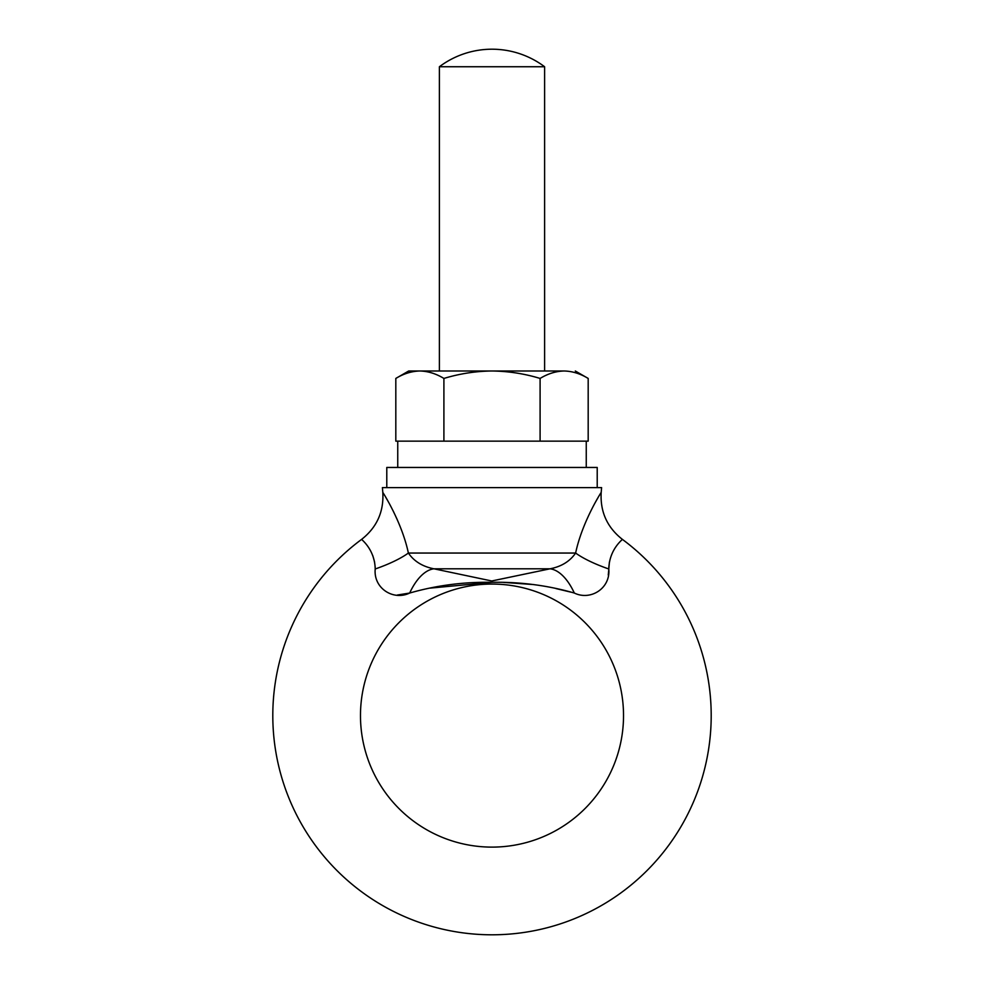 <?xml version="1.0" encoding="UTF-8"?>
<svg xmlns="http://www.w3.org/2000/svg" width="984" height="984" viewBox="0 0 984 984"><rect width="100%" height="100%" fill="white"/><g stroke="black" fill="none" stroke-linecap="round" stroke-linejoin="round"><path stroke-width="1.48" d="M430.082 588.125L492 582.319C463.722 581.815 436.281 585.394 409.676 593.044C393.452 600.966 373.342 588.407 375.212 568.973C374.756 548.764 360.636 539.048 361.682 539.33A219.211 219.211 0 0 0 492 934.8A219.211 219.211 0 0 0 622.318 539.33C623.364 539.097 609.281 548.654 608.788 568.973A52.607 13.591 17.5 0 1 575.628 553.045C582.134 521.987 601.064 492.43 601.187 492.43L601.605 487.621L382.395 487.621L382.813 492.43C382.899 492.381 401.816 521.864 408.372 553.045A52.607 13.591 -17.5 0 1 375.212 568.973M502.824 582.343L533.771 584.582M555.972 588.567L570.782 592.122M608.788 568.924L609.416 562.036M492 584.066A131.524 131.524 0 0 1 623.524 715.589A131.524 131.524 0 0 1 492 847.113A131.524 131.524 0 0 1 360.476 715.589A131.524 131.524 0 0 1 492 584.066M608.26 575.037L608.764 570.007M372.85 555.788L374.584 562.036M397.351 595.025L409.676 593.044A52.607 26.125 100.6 0 1 433.981 568.813L491.742 580.978L550.019 568.813C561.372 566.612 569.908 561.36 575.628 553.045L408.372 553.045C414.116 561.372 422.653 566.624 433.981 568.813L550.019 568.813A52.607 26.125 79.4 0 1 574.324 593.044C547.731 585.394 520.29 581.815 492 582.319M597.928 497.818L594.754 503.402M397.253 519.65L393.256 511.09M389.098 503.144L385.74 497.252M608.788 568.973C610.634 588.444 590.56 600.953 574.324 593.044M544.607 370.993L544.607 66.74L439.393 66.74L439.393 370.993M544.607 66.74A87.687 87.687 0 0 0 439.393 66.74M575.296 370.993L588.186 378.434L588.186 441.139L395.814 441.139L395.814 378.434C403.649 373.674 411.656 371.202 419.861 370.993L564.139 370.993C555.935 371.202 547.928 373.674 540.093 378.434C524.534 373.699 508.494 371.214 492 370.993C475.715 371.189 459.676 373.662 443.907 378.434C436.06 373.674 428.04 371.189 419.861 370.993L408.704 370.993L395.814 378.434M443.907 441.139L443.907 378.434M588.186 378.434C580.339 373.674 572.319 371.189 564.139 370.993M540.093 441.139L540.093 378.434M397.745 467.449L397.745 441.139L586.255 441.139L586.255 467.449M597.214 487.621L597.214 467.449L386.786 467.449L386.786 487.621M622.318 539.33C607.14 527.362 600.092 511.729 601.187 492.43M382.813 492.43C383.908 511.729 376.86 527.362 361.682 539.33"/></g></svg>
